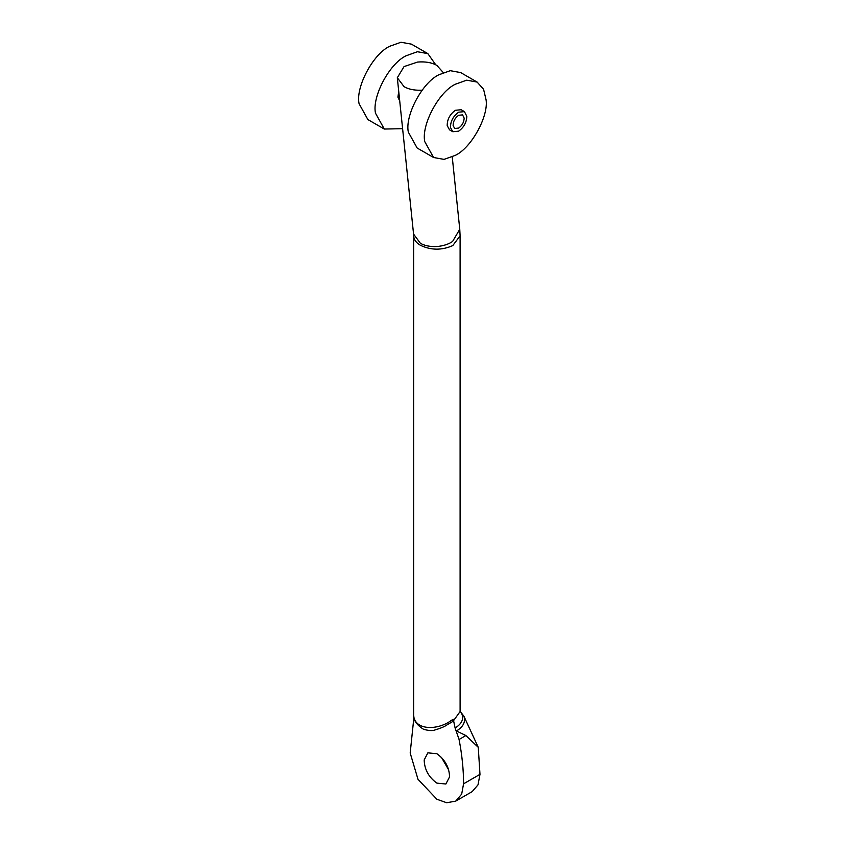 <?xml version="1.0" encoding="UTF-8"?>
<svg xmlns="http://www.w3.org/2000/svg" width="845" height="845" viewBox="0 0 845 845"><rect width="100%" height="100%" fill="white"/><g stroke="black" fill="none" stroke-linecap="round" stroke-linejoin="round"><path stroke-width="1.27" d="M458.634 115.279L462.553 114.888L464.158 118.089C463.989 122.219 462.152 125.556 458.634 128.081L454.716 128.472L453.131 125.609C453.121 121.426 454.948 117.983 458.634 115.279M450.48 127.51C450.459 121.3 453.184 116.198 458.634 112.195L464.433 111.624L466.831 116.367C466.577 122.483 463.842 127.415 458.634 131.165L452.825 131.736L450.48 127.51M452.825 131.736L449.54 129.845L447.195 125.609C447.174 119.398 449.899 114.297 455.349 110.304L461.148 109.723L464.433 111.624M424.771 141.633C421.127 125.44 438.481 92.147 455.349 84.225L466.683 80.18L477.119 82.071L483.572 89.274L486.086 99.868C488.611 116.314 471.415 147.801 455.349 155.343L444.016 159.388L433.57 157.497L424.771 141.633M433.57 157.497L417.145 148.012L408.346 132.147C404.702 115.966 422.067 82.662 438.925 74.74L450.258 70.695L460.694 72.585L477.119 82.071M399.727 101.009L397.921 97.164L398.724 91.366M402.6 128.672L384.306 129.053L375.497 113.188C371.863 96.995 389.218 63.702 406.075 55.781L417.409 51.735L427.855 53.626L435.788 64.854M384.306 129.053L367.881 119.567L359.072 103.703C355.439 87.521 372.793 54.217 389.651 46.295L400.984 42.25L411.43 44.141L427.855 53.626M436.876 753.729L427.876 752.842L424.179 759.951C424.454 769.478 428.679 777.199 436.876 783.125L445.875 784.012L449.561 776.904C449.297 767.376 445.061 759.655 436.876 753.729M441.396 757.3L448.769 770.07M453.29 719.327L451.431 720.299C437.699 730.872 412.529 730.83 413.649 713.191L413.649 713.37C412.867 719.391 416.184 724.704 423.599 729.319C428.837 730.714 432.608 730.936 434.911 729.985C440.53 728.327 444.586 726.615 447.068 724.862L452.286 721.767L453.29 719.327L455.117 728.031L459.067 739.481C462.057 754.912 463.556 769.7 463.556 783.833L461.687 794.099L455.74 801.113L446.699 802.75L436.876 799.243L418 779.322L410.184 753.022L413.955 716.898M443.276 72.585L436.897 65.445C431.985 62.562 425.553 61.431 417.588 62.055L404.058 66.575L397.308 77.74L404.058 86.655C408.251 89.147 413.786 90.341 420.683 90.246L422.151 90.161M455.74 801.113L472.165 791.628L478.006 784.857L479.981 774.347L463.556 783.833M465.891 735.541L456.469 730.978C463.218 726.837 465.722 721.957 463.979 716.359L478.259 747.339L465.891 735.541L459.067 739.481M478.259 747.339L479.981 774.347M447.068 724.862L452.286 721.767M463.979 716.359L460.102 711.205M453.29 721.028L460.102 711.543L460.102 235.818L452.783 245.589C441.798 250.426 431.024 250.331 420.451 245.303C416.152 242.885 413.881 239.684 413.649 235.702L413.649 713.36M452.244 156.948L459.764 229.27L452.571 241.501C448.547 244.268 443.329 245.937 436.939 246.529C430.063 246.814 424.528 245.715 420.345 243.223L413.564 234.076L413.649 235.818M461.243 712.61C464.264 718.419 462.226 723.563 455.117 728.031M397.308 77.74L413.564 234.076M460.102 235.818L459.764 229.27"/></g></svg>
